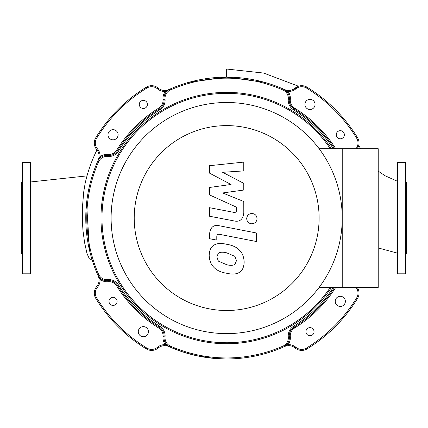 <?xml version="1.0" encoding="UTF-8"?>
<svg xmlns="http://www.w3.org/2000/svg" width="428" height="428" viewBox="0 0 428 428"><rect width="100%" height="100%" fill="white"/><g stroke="black" fill="none" stroke-linecap="round" stroke-linejoin="round"><path stroke-width="0.64" d="M30.522 273.808A0.508 0.508 0 0 0 31.03 273.299L31.03 162.811A0.508 0.508 0 0 0 30.522 162.303L30.522 273.808L22.919 273.808A0.508 0.508 0 0 1 22.411 273.299L22.411 162.811A0.508 0.508 0 0 1 22.919 162.303L30.522 162.303M22.411 254.548L21.4 253.531L21.4 182.574L22.411 181.563M396.97 162.811A0.508 0.508 0 0 1 397.478 162.303L397.478 273.808A0.508 0.508 0 0 1 396.97 273.299L396.97 162.811M405.081 162.303A0.508 0.508 0 0 1 405.589 162.811L405.589 273.299A0.508 0.508 0 0 1 405.081 273.808L405.081 162.303L397.478 162.303M405.589 218.055L405.589 254.548L406.6 253.531L406.6 182.574L405.589 181.563M405.589 195.783L405.589 205.413L405.589 195.783M405.589 180.728L405.589 171.098M405.589 273.299L405.589 260.197M405.589 254.548L405.589 255.382M99.617 277.622L97.643 274.664A10.138 10.138 0 0 0 107.936 280.677A10.138 10.138 0 0 1 117.572 285.439A128.229 128.229 0 0 0 159.286 327.153A10.138 10.138 0 0 1 164.047 336.788L163.036 336.686A11.149 11.149 0 0 0 165.336 344.658A11.149 11.149 0 0 0 157.493 347.263A9.122 9.122 0 0 1 146.841 348.06A152.561 152.561 0 0 1 96.664 297.888L95.802 298.418A10.138 10.138 0 0 1 96.691 286.578A10.138 10.138 0 0 0 95.802 298.418A153.572 153.572 0 0 0 146.312 348.922A10.138 10.138 0 0 0 158.146 348.034A10.138 10.138 0 0 1 168.841 346.541A140.903 140.903 0 0 0 170.06 347.087A140.903 140.903 0 0 1 168.841 346.541L170.06 347.087L168.841 346.541M225.053 358.948L214.278 358.413L196.318 355.647L183.147 352.067L170.055 347.081A140.903 140.903 0 0 0 283.283 347.087A10.138 10.138 0 0 0 287.204 344.032L288.007 344.658L284.502 346.541A140.903 140.903 0 0 1 283.283 347.087L284.486 346.509A1.011 0.374 59.4 0 0 284.369 346.525L283.283 347.087A140.903 140.903 0 0 0 284.502 346.541A10.138 10.138 0 0 1 295.197 348.034A10.138 10.138 0 0 0 286.696 345.84M357.541 298.418L356.674 297.888A152.561 152.561 0 0 1 306.502 348.06L307.031 348.922A10.138 10.138 0 0 1 295.197 348.034A10.138 10.138 0 0 0 307.031 348.922A153.572 153.572 0 0 0 357.541 298.418A10.138 10.138 0 0 0 357.268 287.391M286.701 91.48L287.204 92.079A10.138 10.138 0 0 1 289.296 99.317L290.307 99.419A11.149 11.149 0 0 0 288.007 91.453A11.149 11.149 0 0 0 295.85 88.847A9.122 9.122 0 0 1 306.502 88.05A152.561 152.561 0 0 1 356.674 138.223L357.541 137.693A10.138 10.138 0 0 1 357.268 148.719A10.138 10.138 0 0 0 357.541 137.693A153.572 153.572 0 0 0 307.031 87.184A10.138 10.138 0 0 0 295.197 88.072L298.289 86.29M158.146 88.072A10.138 10.138 0 0 0 166.647 90.265A10.138 10.138 0 0 1 158.146 88.072A10.138 10.138 0 0 0 146.312 87.184A10.138 10.138 0 0 1 158.146 88.072L157.493 88.847A11.149 11.149 0 0 0 165.336 91.453A11.149 11.149 0 0 0 163.036 99.419L164.047 99.317A10.138 10.138 0 0 1 166.139 92.079L166.642 91.48M100.195 157.932L100.692 157.52A10.138 10.138 0 0 1 107.936 155.428L108.038 154.422A11.149 11.149 0 0 0 100.072 156.723L100.692 157.52A10.138 10.138 0 0 0 97.643 161.442A140.903 140.903 0 0 1 98.183 160.227L98.996 157.327L98.943 154.422M89.596 250.674L86.542 203.321M157.081 87.285L157.515 87.585M168.584 89.677L168.841 89.564A10.138 10.138 0 0 1 166.647 90.265M188.507 82.422L226.669 77.152L264.616 82.358M298.482 86.221L263.669 73.065L226.669 69.042L226.669 77.152M85.151 183.328L83.749 191.733L82.331 208.441L82.363 221.132L82.989 230.724L84.589 242.628L86.959 253.333L88.601 257.223L90.752 259.432L92.186 260.09M226.669 358.958L226.198 358.958M292.789 89.58L295.197 88.072A10.138 10.138 0 0 1 284.502 89.564L286.246 90.169M358.541 146.13L357.268 148.719M396.97 253.007L378.218 247.956M31.03 181.921L87.007 175.887L31.03 181.921M342.229 218.055A115.56 115.56 0 0 0 226.669 102.495A115.56 115.56 0 0 0 111.109 218.055A115.56 115.56 0 0 0 226.669 333.615A115.56 115.56 0 0 0 342.229 218.055L342.229 148.719L378.218 148.719L378.218 287.391L342.229 287.391L342.229 218.055M134.221 218.055A92.448 92.448 0 0 1 226.669 125.607A92.448 92.448 0 0 1 319.117 218.055A92.448 92.448 0 0 1 226.669 310.503A92.448 92.448 0 0 1 134.221 218.055M319.117 287.391L342.229 287.391L342.229 148.719L319.117 148.719M335.231 301.371A5.066 5.066 0 0 0 340.303 306.437A5.066 5.066 0 0 0 345.369 301.371A5.066 5.066 0 0 0 340.303 296.304A5.066 5.066 0 0 0 335.231 301.371M305.934 331.684A4.055 4.055 0 0 0 309.99 335.739A4.055 4.055 0 0 0 314.045 331.684A4.055 4.055 0 0 0 309.99 327.629A4.055 4.055 0 0 0 305.934 331.684M340.303 130.684A4.055 4.055 0 0 1 344.358 134.74A4.055 4.055 0 0 1 340.303 138.795A4.055 4.055 0 0 1 336.248 134.74A4.055 4.055 0 0 1 340.303 130.684M309.99 99.355A5.066 5.066 0 0 1 315.056 104.427A5.066 5.066 0 0 1 309.99 109.493A5.066 5.066 0 0 1 304.918 104.427A5.066 5.066 0 0 1 309.99 99.355M139.298 104.427A4.055 4.055 0 0 1 143.353 100.371A4.055 4.055 0 0 1 147.409 104.427A4.055 4.055 0 0 1 143.353 108.482A4.055 4.055 0 0 1 139.298 104.427M107.974 134.74A5.066 5.066 0 0 1 113.04 129.668A5.066 5.066 0 0 1 118.112 134.74A5.066 5.066 0 0 1 113.04 139.806A5.066 5.066 0 0 1 107.974 134.74M113.04 305.426A4.055 4.055 0 0 1 108.985 301.371A4.055 4.055 0 0 1 113.04 297.316A4.055 4.055 0 0 1 117.095 301.371A4.055 4.055 0 0 1 113.04 305.426M143.353 336.75A5.066 5.066 0 0 1 138.287 331.684A5.066 5.066 0 0 1 143.353 326.618A5.066 5.066 0 0 1 148.425 331.684A5.066 5.066 0 0 1 143.353 336.75M331.513 148.719A125.698 125.698 0 0 0 100.976 218.055A125.698 125.698 0 0 0 331.513 287.391M330.298 287.391A124.682 124.682 0 0 1 101.987 218.055A124.682 124.682 0 0 1 330.298 148.719M286.236 345.107L284.369 346.525M286.701 344.631L287.204 344.032A10.138 10.138 0 0 0 289.296 336.788A10.138 10.138 0 0 1 294.057 327.153A128.229 128.229 0 0 0 334.541 287.391M168.974 346.525A1.011 0.374 -59.4 0 0 168.857 346.509L165.336 344.658L166.139 344.032A10.138 10.138 0 0 0 170.06 347.087L167.294 345.284A1.011 0.364 -47.6 0 0 166.727 345.439M100.195 278.173L100.692 278.591L100.072 279.388A11.149 11.149 0 0 0 108.038 281.688L107.835 279.671A9.122 9.122 0 0 1 98.568 274.257A139.886 139.886 0 0 1 98.568 161.848A9.122 9.122 0 0 1 107.835 156.439A11.149 11.149 0 0 0 118.433 151.202A127.218 127.218 0 0 1 159.821 109.819A11.149 11.149 0 0 0 165.053 99.221A9.122 9.122 0 0 1 170.467 89.955A139.886 139.886 0 0 1 282.876 89.955A9.122 9.122 0 0 1 288.285 99.221A11.149 11.149 0 0 0 293.522 109.819A127.218 127.218 0 0 1 333.332 148.719M333.332 287.391A127.218 127.218 0 0 1 293.522 326.291A11.149 11.149 0 0 0 288.285 336.89A9.122 9.122 0 0 1 282.876 346.156A139.886 139.886 0 0 1 170.467 346.156A9.122 9.122 0 0 1 165.053 336.89L164.047 336.788A10.138 10.138 0 0 0 166.139 344.032L166.642 344.631M98.199 275.755A1.011 0.374 -30.6 0 1 98.215 275.867L100.072 279.388A11.149 11.149 0 0 1 97.466 287.231A9.122 9.122 0 0 0 96.664 297.888M95.802 137.693L96.664 138.223A152.561 152.561 0 0 1 146.841 88.05L146.312 87.184A153.572 153.572 0 0 0 95.802 137.693A10.138 10.138 0 0 0 96.691 149.532L97.466 148.88A11.149 11.149 0 0 1 100.072 156.723L97.643 161.442A140.903 140.903 0 0 0 97.643 274.664L98.183 275.883A10.138 10.138 0 0 1 96.691 286.578L97.466 287.231M98.568 274.257L97.643 274.664A140.903 140.903 0 0 0 98.183 275.883M107.835 156.439L107.936 155.428A10.138 10.138 0 0 0 117.572 150.672A128.229 128.229 0 0 1 159.286 108.958A10.138 10.138 0 0 0 164.047 99.317L165.053 99.221M284.369 89.586A1.011 0.374 120.6 0 0 284.486 89.602L283.283 89.024L286.048 90.827A1.011 0.364 132.4 0 0 286.616 90.666L288.007 91.453L287.204 92.079A10.138 10.138 0 0 0 283.283 89.024A140.903 140.903 0 0 0 170.06 89.024A10.138 10.138 0 0 0 166.139 92.079L165.336 91.453L166.727 90.666A1.011 0.364 -132.4 0 0 167.294 90.827L170.06 89.024L168.857 89.602A1.011 0.374 -120.6 0 0 168.974 89.586M288.285 99.221L289.296 99.317A10.138 10.138 0 0 0 294.057 108.958A128.229 128.229 0 0 1 334.541 148.719M170.467 89.955L170.06 89.024A140.903 140.903 0 0 0 168.841 89.564L166.727 90.666M96.691 149.532A10.138 10.138 0 0 1 98.183 160.227L98.215 160.238A1.011 0.374 -149.4 0 1 98.199 160.356L99.44 158.676A1.011 0.364 42.4 0 0 99.285 158.114M98.183 160.227A140.903 140.903 0 0 0 97.643 161.442L98.199 160.356M286.616 90.666L284.502 89.564A140.903 140.903 0 0 0 283.283 89.024L282.876 89.955M236.486 260.647L234.977 264.354C233.105 265.531 230.35 265.654 226.706 264.718L218.366 261.128L216.857 256.832L218.366 253.183C220.26 252.012 223.036 251.894 226.706 252.836L234.977 256.415L236.486 260.647M226.706 244.302C232.602 245.196 237.026 247.347 239.969 250.755C242.483 253.29 243.885 257.084 244.169 262.139C243.885 267.104 242.483 270.373 239.969 271.957C237.026 274.214 232.602 274.648 226.706 273.251C220.752 272.342 216.306 270.191 213.374 266.788C210.86 264.231 209.458 260.411 209.174 255.334C209.458 250.391 210.86 247.143 213.374 245.586C216.306 243.323 220.752 242.895 226.706 244.302M219.35 225.775L256.319 232.96L256.319 241.494L219.874 234.41C217.831 233.939 216.798 234.742 216.787 236.834L216.787 240.113L209.565 238.712L209.565 233.854C210.399 227.177 213.658 224.486 219.35 225.775M251.873 223.812C248.716 223.512 246.988 221.79 246.694 218.633C246.988 215.482 248.716 213.754 251.873 213.46C255.029 213.754 256.752 215.482 257.051 218.633C256.752 221.79 255.029 223.512 251.873 223.812M231.04 184.479L209.565 173.153L209.565 165.695L243.778 162.094L243.778 170.9L222.635 172.302L243.778 183.371L243.778 190.043L222.635 192.958L243.778 201.502L243.799 212.812C242.997 219.489 239.744 222.196 234.052 220.928L209.543 216.231L209.543 207.698L233.485 212.293C235.534 212.759 236.561 211.951 236.561 209.864L236.561 207.211L209.565 194.922L209.565 187.464L231.04 184.479M22.919 273.808L22.919 162.303M165.053 336.89A11.149 11.149 0 0 0 159.821 326.291A127.218 127.218 0 0 1 118.433 284.909A11.149 11.149 0 0 0 107.835 279.671M286.616 345.439A1.011 0.364 47.6 0 0 286.048 345.284M295.197 348.034L295.85 347.263A11.149 11.149 0 0 0 288.007 344.658A11.149 11.149 0 0 0 290.307 336.686L288.285 336.89M290.307 336.686A9.122 9.122 0 0 1 294.587 328.014L293.522 326.291M294.587 328.014A129.245 129.245 0 0 0 335.745 287.391M306.502 348.06A9.122 9.122 0 0 1 295.85 347.263M356.01 287.391A9.122 9.122 0 0 1 356.674 297.888M159.821 326.291L158.756 328.014A9.122 9.122 0 0 1 163.036 336.686M118.433 284.909L116.71 285.974A129.245 129.245 0 0 0 158.756 328.014M108.038 281.688A9.122 9.122 0 0 1 116.71 285.974M99.285 277.997A1.011 0.364 137.6 0 0 99.44 277.43M158.146 348.034L157.493 347.263M146.312 348.922L146.841 348.06M170.467 346.156L170.06 347.087A140.903 140.903 0 0 0 283.283 347.087L282.876 346.156M163.036 99.419A9.122 9.122 0 0 1 158.756 108.091L159.821 109.819M158.756 108.091A129.245 129.245 0 0 0 116.71 150.137L118.433 151.202M97.643 161.442L98.568 161.848M293.522 109.819L294.587 108.091A9.122 9.122 0 0 1 290.307 99.419M284.502 89.564A140.903 140.903 0 0 0 283.283 89.024M170.06 89.024A140.903 140.903 0 0 0 168.841 89.564M116.71 150.137A9.122 9.122 0 0 1 108.038 154.422M146.841 88.05A9.122 9.122 0 0 1 157.493 88.847M97.466 148.88A9.122 9.122 0 0 1 96.664 138.223M335.745 148.719A129.245 129.245 0 0 0 294.587 108.091M295.85 88.847L295.197 88.072M356.674 138.223A9.122 9.122 0 0 1 356.01 148.719M306.502 88.05L307.031 87.184M405.081 273.808L397.478 273.808M96.99 149.907C91.672 160.586 87.719 171.746 85.135 183.393M396.97 181.065L384.975 175.715L378.218 171.12M360.595 148.719L358.782 145.258"/></g></svg>
